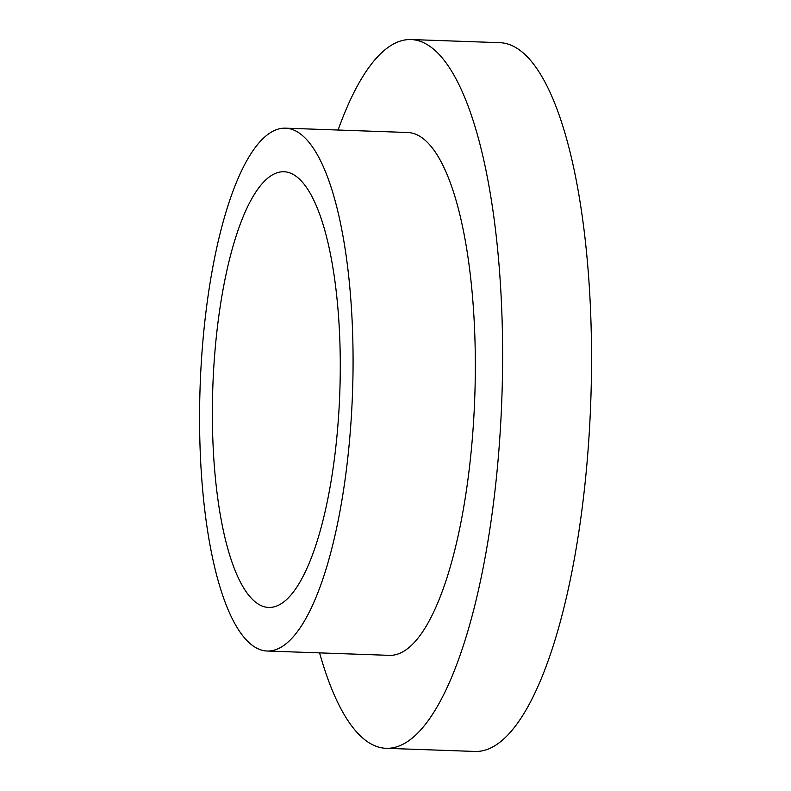 <?xml version="1.0" encoding="UTF-8"?>
<svg xmlns="http://www.w3.org/2000/svg" width="791" height="791" viewBox="0 0 791 791"><rect width="100%" height="100%" fill="white"/><g stroke="black" fill="none" stroke-linecap="round" stroke-linejoin="round"><path stroke-width="1.19" d="M338.093 130.031A354.595 103.364 92 0 1 404.755 39.995A354.595 103.364 92 0 1 411.132 39.55A354.595 103.364 92 0 1 502.216 386.69A354.595 103.364 92 0 1 392.405 747.861A354.595 103.364 92 0 1 386.028 748.306A354.595 103.364 92 0 1 319.584 652.882M411.132 39.55L500.041 42.694A354.595 103.364 92 0 1 591.134 389.834A354.595 103.364 92 0 1 481.314 751.005A354.595 103.364 92 0 1 474.946 751.45L386.028 748.306M280.884 128.498A261.584 76.252 92 0 1 285.581 128.172A261.584 76.252 92 0 1 352.776 384.258A261.584 76.252 92 0 1 271.768 650.696A261.584 76.252 92 0 1 267.061 651.023A261.584 76.252 92 0 1 199.866 394.936A261.584 76.252 92 0 1 280.884 128.498M285.581 128.172L407.84 132.502A261.584 76.252 92 0 1 475.035 388.589A261.584 76.252 92 0 1 394.017 655.027A261.584 76.252 92 0 1 389.32 655.353L267.061 651.023M272.529 607.181A217.99 63.547 92 0 1 268.604 607.448A217.99 63.547 92 0 1 212.611 394.047A217.99 63.547 92 0 1 280.123 172.013A217.99 63.547 92 0 1 284.038 171.746A217.99 63.547 92 0 1 340.031 385.148A217.99 63.547 92 0 1 272.529 607.181"/></g></svg>
